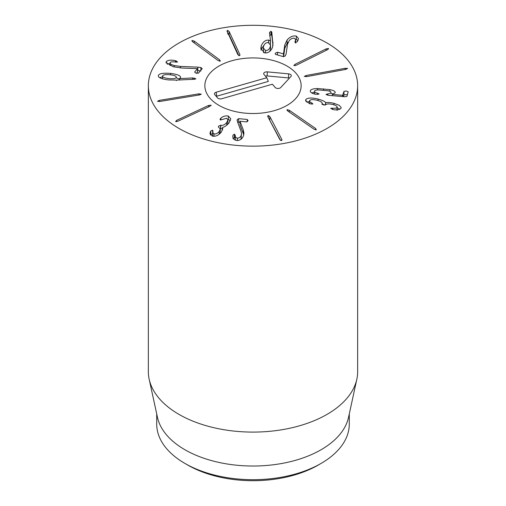 <?xml version="1.0" encoding="UTF-8"?>
<svg xmlns="http://www.w3.org/2000/svg" width="506" height="506" viewBox="0 0 506 506"><rect width="100%" height="100%" fill="white"/><g stroke="black" fill="none" stroke-linecap="round" stroke-linejoin="round"><path stroke-width="0.76" d="M293.954 65.622L294.979 64.37L326.117 48.886L328.413 48.481L327.407 49.752L296.269 65.236L293.809 65.382M328.413 49.076L328.577 48.74M304.296 76.45L306.092 75.527L345.225 68.297L347.609 68.443L345.826 69.379L306.693 76.615L304.27 76.343M310.286 91.131L310.311 90.846C310.766 89.404 313.17 88.632 317.534 88.537L329.83 89.632C333.701 90.384 335.491 91.441 335.187 92.781L332.29 94.401L342.632 95.299L343.972 91.428L346.237 90.979L348.166 91.795L346.977 96.349L344.833 96.754L328.128 95.299L325.984 94.458L327.812 93.863C329.716 93.68 330.76 93.249 330.949 92.579C331.196 91.82 330.14 91.213 327.787 90.751L318.552 89.929C316.117 89.979 314.764 90.41 314.511 91.213C314.365 92.029 315.428 92.706 317.686 93.23L319.09 93.983L315.915 94.312C312.069 93.572 310.203 92.415 310.311 90.846L310.311 91.409M317.686 93.23L317.686 94.47M314.511 91.213L314.485 93.996M327.812 93.863L327.812 95.267M347.432 94.597L343.972 94.85L343.504 96.633M332.29 94.401L332.29 95.659M329.83 89.632L329.83 91.295M333.505 94.11L330.968 93.287M314.485 92.155L311.671 92.914M305.883 99.473C307.686 97.709 311.766 97.569 318.11 99.049C322.689 100.416 325.168 101.605 325.554 102.629L325.655 102.655C327.521 102.269 330.285 102.49 333.947 103.319L339.216 105.292L341.196 107.55L340.892 108.423C339.425 109.777 336.851 110.175 333.182 109.612L330.684 108.36L332.562 108.157C334.738 108.448 336.205 108.227 336.971 107.487C337.584 106.405 336.193 105.419 332.796 104.521C329.071 103.654 326.75 103.717 325.839 104.723L323.378 104.906L321.974 103.711C322.67 102.497 321.051 101.358 317.123 100.296C313.309 99.353 310.855 99.41 309.761 100.46C309.255 101.314 309.957 102.161 311.873 102.996L312.866 103.958L309.634 103.768L305.554 100.416L305.883 99.473L305.883 101.345M311.873 102.996L311.873 104.23M309.761 100.46L309.571 103.743M322.17 104.432L322.17 103.167L321.974 104.287M337.148 110.403L337.148 106.981L336.971 109.815M332.562 108.157L332.562 109.505M333.947 103.319L333.947 104.843M339.931 109.169L337.148 107.74M325.655 102.655L325.655 104.919M325.554 102.629L325.554 104.976M318.11 99.049L318.11 100.567M324.593 105.103L322.17 103.8M309.571 101.504L306.75 102.199M287.806 111.023L287.174 109.675L289.324 110.289L315.649 128.505L316.307 129.84L314.131 129.239L287.806 111.023M286.927 110.004L287.174 109.675L287.174 110.491M267.927 116.861L267.699 116.102L268.256 115.482L269.825 116.532L281.734 139.239L281.969 139.998L281.444 140.611L279.843 139.567L267.927 116.861M280.558 140.409L269.11 119.106M232.861 136.24L232.95 135.222L234.436 134.128L235.201 135.254C235.119 136.917 235.853 137.866 237.403 138.094C239.313 138.138 240.603 137.126 241.273 135.058L241.501 133.521L241.052 131.288L237.396 121.491L237.232 119.688L238.661 118.644L247.238 119.473L247.991 120.789L246.542 121.889L239.983 121.257L243.291 129.972L243.936 133.154L243.62 135.266C242.45 138.802 240.167 140.554 236.776 140.516C233.835 139.871 232.539 138.271 232.886 135.703L232.886 136.772M237.143 120.27L237.232 120.896M241.501 133.521L240.97 139.276M237.403 138.094L237.403 140.535M235.201 135.222L235.201 138.777L234.436 137.543L232.95 138.644M235.467 140.232L235.201 138.777M232.886 135.703L232.95 137.227M243.728 134.849L239.964 124.735L239.964 121.32M248.06 120.339L247.991 120.789M239.964 122.186L237.719 122.344M238.661 118.644L238.661 122.06M220.863 118.132C223.152 116.235 225.651 115.539 228.358 116.032L230.768 118.872L228.895 123.103C226.46 125.722 224.36 127.132 222.583 127.341L222.785 128.556L221.261 132.174C218.548 135.399 215.562 136.709 212.311 136.101L209.933 133.401L210.755 131.01L212.577 130.213L212.678 132.313L213.987 133.856C215.853 134.229 217.586 133.439 219.193 131.49L220.312 129.036L218.301 126.867L218.668 126.051L220.761 125.26C222.855 125.678 224.854 124.761 226.751 122.509L227.978 119.821L226.58 118.259L220.483 119.998L220.028 119.422L220.863 118.132L220.863 120.023M227.978 119.821L227.725 124.375M220.761 125.26L220.761 128.676L220.255 128.587M222.539 128.72L220.761 128.676M219.193 131.49L219.193 134.223M220.312 129.036L220.085 133.457M213.987 133.856L213.987 136.291M212.735 136.196L212.678 132.313M213.007 130.763L212.893 131.301M212.678 133.666L210.755 134.425L210.376 135.051M210.376 131.636L210.376 134.912M222.539 127.398L222.539 129.985M228.358 116.032L228.358 119.454L227.915 119.359M230.344 120.744L228.358 119.454M210.977 105.59L210.977 105.077L209.882 106.304L177.916 121.219L175.601 121.579L176.676 120.327L208.636 105.419L211.11 105.299M201.224 94.255L199.383 94.951L159.871 101.472L157.499 101.282L159.327 100.371L198.839 93.85L201.249 94.16M265.53 50.524C267.725 50.619 269.287 49.417 270.223 46.919L270.565 45.135L268.281 42.567C266.143 42.466 264.581 43.661 263.594 46.154L263.284 47.906L265.53 50.524L265.53 52.966M263.284 47.906L263.569 52.675M269.799 51.334L270.565 48.551L270.565 45.135M272.987 42.219L272.563 47.147C270.868 51.283 268.243 53.206 264.701 52.928L260.805 48.601L261.311 45.761C263 41.802 265.46 39.917 268.686 40.113L270.482 40.765L269.571 32.365L271.039 31.309L271.804 32.156L272.987 45.502M272.974 45.559L271.804 35.572L271.039 34.724L269.571 35.781M271.804 32.156L271.804 35.572M269.483 33.162L269.571 33.851M270.482 40.765L270.432 44.212M270.387 40.822L270.387 44.079M268.686 40.113L268.686 42.637M261.311 45.761L261.039 50.157M264.107 45.04L261.311 49.183M296.307 36.071L298.527 38.627L297.281 41.783L295.308 42.58L294.916 42.074L295.687 39.664L294.479 38.285C292.677 37.918 290.931 38.671 289.242 40.531L287.541 44.174L286.061 54.161L285.308 55.913L283.411 56.666L275.631 54.427L275.15 53.921L275.58 53.041L277.522 52.232L283.518 53.895L284.733 45.053L287.104 39.942C290.02 36.755 293.088 35.464 296.307 36.071L296.307 39.493L295.662 39.36M298.028 40.537L296.307 39.493M288.04 42.384L287.104 43.358L284.733 48.475L283.607 56.704M283.518 53.895L283.518 56.691M283.474 53.946L283.474 56.685M239.768 54.325L239.964 55.04L239.37 55.704L237.858 54.623L226.992 30.999L227.555 30.347L229.098 31.416L239.768 54.325L239.768 55.527M238.781 55.622L229.098 34.838L227.555 33.763M219.585 59.803L220.142 61.156L218.029 60.505L192.704 41.821L192.122 40.48L194.266 41.119L219.585 59.803L219.585 61.22M220.407 60.821L220.142 61.156M191.882 40.796L192.122 40.48L192.122 41.302M197.821 67.134L200.876 67.538L202.204 68.62L198.447 73.149L196.05 73.199L194.62 72.092L197.498 68.633L182.071 68.044L173.178 66.754L166.019 62.383L166.335 61.498C168.226 60.05 171.256 59.771 175.43 60.682L177.625 61.979L175.538 62.093C172.78 61.58 171.003 61.726 170.193 62.523C169.592 63.566 170.914 64.566 174.172 65.508L180.503 66.431L197.821 67.134L197.821 70.549L197.498 70.536M200.876 70.96L197.821 70.549M170.193 62.523L170.003 65.679M175.43 60.682L175.43 62.074M166.335 61.498L166.335 63.288M170.003 63.623L167.29 64.211M197.498 68.633L197.498 72.048L196.454 73.3M162.534 75.938C162.407 77.184 164.513 78.063 168.859 78.569C173.21 78.98 175.702 78.588 176.322 77.399C176.474 76.159 174.387 75.28 170.073 74.755C165.69 74.357 163.172 74.755 162.534 75.938L162.502 78.835M176.354 80.599L176.322 80.125M192.666 77.943L195.904 78.816L194.405 79.271L177.005 80.087L168.466 79.923C161.313 79.006 157.948 77.526 158.359 75.495C159.181 73.515 163.299 72.826 170.712 73.427C177.562 74.338 180.851 75.723 180.572 77.595L179.478 78.62L192.666 77.943L192.666 79.353M179.478 78.62L179.478 79.973M179.39 78.569L179.39 79.973M170.712 73.427L170.712 74.831M179.39 79.126L176.354 77.873M158.302 75.875L158.359 76.248M162.502 76.836L159.662 77.639M178.997 128.448A104.653 60.423 180 0 1 148.347 85.723A104.653 60.423 180 0 1 253 25.3A104.653 60.423 180 0 1 357.653 85.723A104.653 60.423 180 0 1 293.05 141.547A104.653 60.423 180 0 1 178.997 128.448M287.041 66.071A48.14 27.792 180 0 1 301.14 85.723A48.14 27.792 180 0 1 253 113.515A48.14 27.792 180 0 1 204.86 85.723A48.14 27.792 180 0 1 234.575 60.043A48.14 27.792 180 0 1 287.041 66.071M184.918 463.42L187.878 465.128A92.098 53.174 0 0 0 318.122 465.128L321.082 463.414A96.285 55.59 180 0 1 184.918 463.42A96.285 55.59 180 0 1 184.918 463.414A96.285 55.59 180 0 1 156.715 424.11L156.715 413.914M349.285 413.914L349.285 424.11A96.285 55.59 180 0 1 321.082 463.414M356.838 379.203L348.533 417.368A96.285 55.59 180 0 1 253 466.026A96.285 55.59 180 0 1 157.467 417.368L149.162 379.203A104.653 60.423 0 0 0 178.997 414.395A104.653 60.423 0 0 0 286.934 428.829A104.653 60.423 0 0 0 356.838 379.203A104.653 60.423 0 0 0 357.653 371.67L357.653 85.723M148.347 85.723L148.347 371.67A104.653 60.423 0 0 0 149.162 379.203M272.386 84.217L221.761 98.721A3.137 1.815 180 0 1 217.555 97.905L214.765 94.654A3.137 1.815 180 0 1 214.493 94.192A3.137 1.815 180 0 1 216.182 92.225L266.801 77.722L264.012 74.471A3.137 1.815 180 0 1 263.74 74.009A3.137 1.815 180 0 1 267.32 71.877L288.654 73.857A3.137 1.815 180 0 1 291.235 75.995A3.137 1.815 180 0 1 290.925 76.501L280.76 87.506A3.137 1.815 180 0 1 277.946 88.468A3.137 1.815 180 0 1 275.175 87.462L272.386 84.217M289.4 78.152A2.018 1.164 0 0 0 288.477 77.918L267.143 75.938A2.018 1.164 0 0 0 265.498 76.204M266.801 77.722L268.306 81.428L216.676 96.222A2.018 1.164 0 0 0 216.252 96.387M231.596 60.828A48.14 27.792 180 0 1 301.14 85.723A48.14 27.792 180 0 1 253 113.515A48.14 27.792 180 0 1 204.86 85.723A48.14 27.792 180 0 1 231.596 60.828M326.117 48.886L326.117 50.391M294.979 64.37L294.979 65.704M345.225 68.297L345.225 69.493M306.092 75.527L306.092 76.71M343.972 91.428L343.972 94.85M342.979 95.229L342.979 96.589M342.632 95.299L342.632 96.557M323.6 88.835L323.6 90.22M317.534 88.537L317.534 89.967M315.649 128.505L315.649 129.915M289.324 110.289L289.324 112.073M268.256 115.482L268.256 117.487M281.734 139.239L281.734 140.497M269.825 116.532L269.825 119.947M241.273 135.058L241.273 138.473M235.201 135.469L235.201 138.669M234.436 134.128L234.436 137.543M243.291 129.972L243.291 133.388M247.238 119.473L247.238 121.769M220.376 118.644L220.376 119.954M226.751 122.509L226.751 125.241M220.597 125.216L220.597 128.632M212.577 130.213L212.577 133.628M210.755 131.01L210.755 134.425M208.636 105.419L208.636 106.886M176.676 120.327L176.676 121.649M198.839 93.85L198.839 95.039M159.327 100.371L159.327 101.548M271.039 31.309L271.039 34.724M295.143 41.378L295.143 42.51M287.104 39.942L287.104 43.358M284.733 45.053L284.733 48.475M277.522 52.232L277.522 54.971M229.098 31.416L229.098 34.838M227.555 30.347L227.555 32.504M194.266 41.119L194.266 42.972M200.876 67.538L200.876 70.226M180.503 66.431L180.503 67.956M174.172 65.508L174.172 67.013M176.208 60.846L176.208 62.181M194.045 77.987L194.045 79.284M288.654 73.857L288.477 77.918M267.32 71.877L267.143 75.938M216.182 92.225L216.676 96.222M295.687 39.664L295.687 43.086M187.878 465.128L184.918 463.414"/></g></svg>
